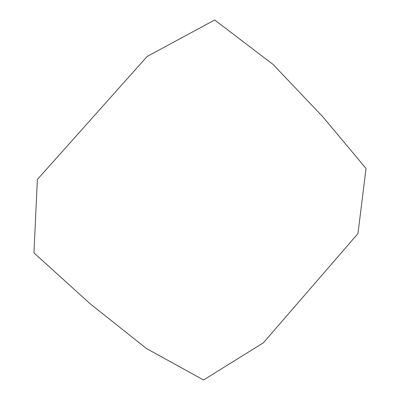 <?xml version="1.0" encoding="UTF-8"?>
<svg xmlns="http://www.w3.org/2000/svg" width="400" height="400" viewBox="0 0 400 400"><rect width="100%" height="100%" fill="white"/><g stroke="black" fill="none" stroke-linecap="round" stroke-linejoin="round"><path stroke-width="0.3" stroke-dasharray="2 1.5" d=""/><path stroke-width="0.6" d="M214.68 20L273.035 64.41L322.825 116.79L366.045 168.475L357.96 233.595L263.415 342.775L203.54 380L146.425 348.495L90.215 303.82L33.955 252.885L37.36 179.5L147.11 56.48L214.68 20"/></g></svg>
